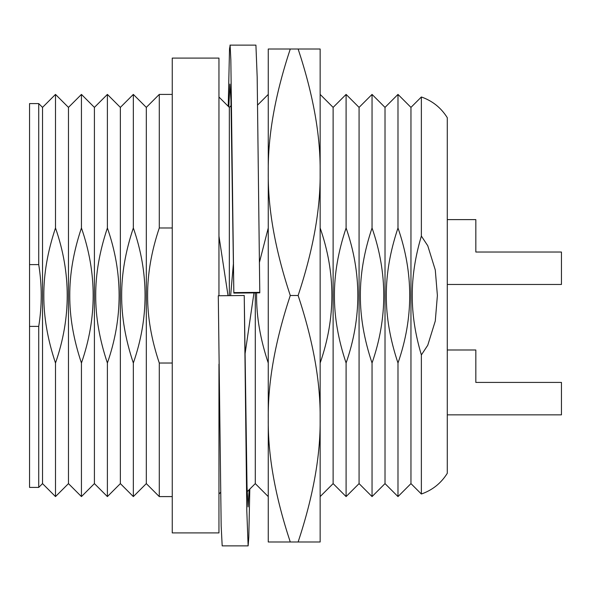 <?xml version="1.0" encoding="UTF-8"?>
<svg xmlns="http://www.w3.org/2000/svg" width="591" height="591" viewBox="0 0 591 591"><rect width="100%" height="100%" fill="white"/><g stroke="black" fill="none" stroke-linecap="round" stroke-linejoin="round"><path stroke-width="0.89" d="M218.958 364.122L218.958 532.912L172.254 532.912L172.254 58.088L218.958 58.088L218.958 295.751M133.337 227.978C148.969 272.99 148.969 318.01 133.337 363.022C125.462 339.5 121.569 316.99 121.657 295.5C121.569 274.01 125.462 251.5 133.337 227.978L133.337 94.412L146.309 107.392L146.309 483.608L159.282 496.588L159.282 363.022C151.407 339.5 147.514 316.99 147.602 295.5C147.514 274.01 151.407 251.5 159.282 227.978L159.282 94.412L172.254 94.412M159.282 227.978L172.254 227.978M159.282 363.022L172.254 363.022M107.392 363.022C99.51 339.5 95.624 316.99 95.712 295.5C95.624 274.01 99.51 251.5 107.392 227.978C123.024 272.99 123.024 318.01 107.392 363.022L107.392 496.588L120.365 483.608L120.365 107.392L107.392 94.412L107.392 227.978M81.44 363.022C73.565 339.5 69.672 316.99 69.768 295.5C69.672 274.01 73.565 251.5 81.44 227.978C97.079 272.99 97.079 318.01 81.44 363.022L81.44 496.588L94.412 483.608L94.412 107.392L81.44 94.412L81.44 227.978M29.55 264.613L38.725 264.613C42.064 285.202 42.064 305.798 38.725 326.387L29.55 326.387L29.55 103.588L38.725 103.588L38.725 264.613M55.495 363.022C47.62 339.5 43.727 316.99 43.823 295.5C43.727 274.01 47.62 251.5 55.495 227.978C71.134 272.99 71.134 318.01 55.495 363.022L55.495 496.588L68.467 483.608L68.467 107.392L55.495 94.412L55.495 227.978M38.725 326.387L38.725 487.412L29.55 487.412L29.55 326.387M146.309 483.608L133.337 496.588L133.337 363.022M253.967 292.9L244.925 354.785M230.638 295.633L233.497 262.456M268.255 363.022C260.38 339.5 256.487 316.99 256.583 295.5L256.597 292.877M259.493 262.138L268.255 227.978M320.152 227.978C335.784 272.99 335.784 318.01 320.152 363.022M346.097 227.978C361.729 272.99 361.729 318.01 346.097 363.022C338.222 339.5 334.329 316.99 334.417 295.5C334.329 274.01 338.222 251.5 346.097 227.978L346.097 94.412L333.125 107.392L320.152 94.412L320.152 172.254C320.573 135.701 313.237 94.619 298.13 49.009L290.27 49.009C275.17 94.619 267.834 135.701 268.255 172.254C267.834 208.808 275.17 249.89 290.27 295.5C275.17 341.11 267.834 382.192 268.255 418.746L268.255 49.009L290.27 49.009M372.042 227.978C387.674 272.99 387.674 318.01 372.042 363.022C364.167 339.5 360.274 316.99 360.362 295.5C360.274 274.01 364.167 251.5 372.042 227.978L372.042 94.412L359.069 107.392L346.097 94.412M421.368 354.94C415.237 334.425 412.2 314.611 412.259 295.5C412.2 276.389 415.237 256.575 421.368 236.06L427.766 245.767L435.286 269.998L437.392 295.5L435.286 321.002L427.766 345.233L421.368 354.94L421.368 494.017C432.435 490.146 441.071 483.239 447.284 473.302L447.284 117.698L447.284 473.302M218.958 236.149L228.037 295.663M397.987 227.978C413.626 272.99 413.626 318.01 397.987 363.022C390.112 339.5 386.218 316.99 386.315 295.5C386.218 274.01 390.112 251.5 397.987 227.978L397.987 94.412L385.014 107.392L372.042 94.412M385.014 107.392L385.014 483.608L397.987 496.588L397.987 363.022M421.368 236.06L421.368 96.983C432.435 100.854 441.071 107.761 447.284 117.698M359.069 107.392L359.069 483.608L372.042 496.588L372.042 363.022M333.125 107.392L333.125 483.608L346.097 496.588L346.097 363.022M268.255 496.588L255.282 483.608L255.282 292.885M229.338 295.648L229.338 107.392L231.111 105.612M397.987 496.588L410.959 483.608L410.959 107.392L397.987 94.412M38.725 487.412L42.522 483.608L42.522 107.392L38.725 103.588M333.125 483.608L320.152 496.588L320.152 49.009L298.13 49.009M290.27 541.991L268.255 541.991L268.255 418.746C267.834 455.299 275.17 496.381 290.27 541.991L320.152 541.991L320.152 418.746C320.573 382.192 313.237 341.11 298.13 295.5L290.27 295.5M298.13 541.991C313.237 496.381 320.573 455.299 320.152 418.746M298.13 295.5C313.237 249.89 320.573 208.808 320.152 172.254M233.837 293.099L259.781 292.84L259.774 292.353L233.829 292.611L233.837 293.099L230.963 100.211L229.914 84.092L228.798 106.845M249.158 489.732L248.072 506.901L247.023 486.777L244.238 295.5L218.293 295.759L221.174 526.13L222.186 545.877L248.131 545.885L246.802 510.75L244.238 295.5M233.829 292.611L230.837 59.654L230.121 45.529L229.522 48.809L228.222 106.277M259.774 292.353L257.181 77.103L255.918 45.115L229.973 45.123M249.808 489.082L248.796 537.47L248.131 545.885M561.45 284.47L447.284 284.47L561.45 284.47L561.45 252.039L475.829 252.039L475.829 219.608L447.284 219.608M447.284 414.852L561.45 414.852L561.45 382.421L475.829 382.421L475.829 349.99L447.284 349.99M159.282 496.588L172.254 496.588M257.639 105.028L268.255 94.412M410.959 483.608L421.368 494.017M410.959 107.392L421.368 96.983M385.014 483.608L372.042 496.588M359.069 483.608L346.097 496.588M255.282 483.608L247.164 491.727M229.338 107.392L218.958 97.013M220.554 492.392L218.958 493.987M42.522 483.608L55.495 496.588M42.522 107.392L55.495 94.412M68.467 483.608L81.44 496.588M68.467 107.392L81.44 94.412M94.412 483.608L107.392 496.588M94.412 107.392L107.392 94.412M120.365 483.608L133.337 496.588M120.365 107.392L133.337 94.412M146.309 107.392L159.282 94.412"/></g></svg>
